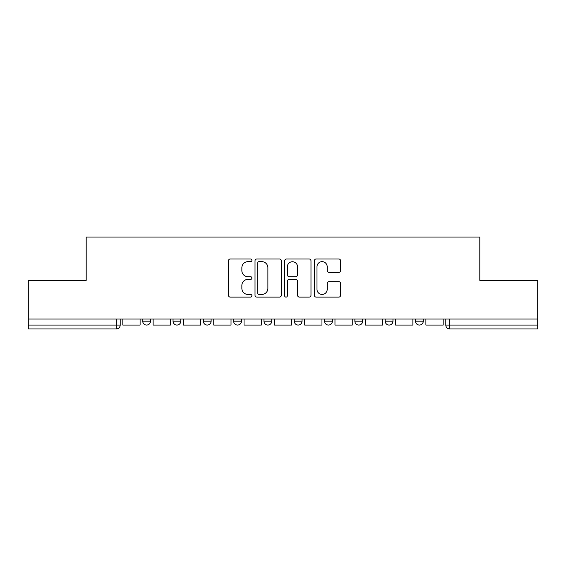 <?xml version="1.0" encoding="UTF-8"?>
<svg xmlns="http://www.w3.org/2000/svg" width="566" height="566" viewBox="0 0 566 566"><rect width="100%" height="100%" fill="white"/><g stroke="black" fill="none" stroke-linecap="round" stroke-linejoin="round"><path stroke-width="0.85" d="M251.92 260.31A1.337 1.337 0 0 0 250.582 258.973L230.32 258.973A1.91 1.91 0 0 0 228.409 260.884L228.409 295.211A1.91 1.91 0 0 0 230.32 297.115L250.582 297.115A1.337 1.337 0 0 0 251.92 295.777A1.337 1.337 0 0 0 250.582 294.447L247.958 294.447A6.106 6.106 0 0 1 241.859 288.342L241.859 285.483A6.106 6.106 0 0 1 247.958 279.378L250.582 279.378A1.337 1.337 0 0 0 251.92 278.048A1.337 1.337 0 0 0 250.582 276.71L247.958 276.71A6.106 6.106 0 0 1 241.859 270.612L241.859 267.746A6.106 6.106 0 0 1 247.958 261.648L250.582 261.648A1.337 1.337 0 0 0 251.92 260.31M385.191 319.04L385.191 321.177L392.96 321.177A3.884 3.884 0 0 1 389.075 325.061A3.884 3.884 0 0 1 385.191 321.177L385.191 319.04M324.573 319.04L324.573 321.177L332.348 321.177A3.884 3.884 0 0 1 328.464 325.061A3.884 3.884 0 0 1 324.573 321.177L324.573 319.04M294.27 319.04L294.27 321.177L302.039 321.177A3.884 3.884 0 0 1 298.155 325.061A3.884 3.884 0 0 1 294.27 321.177L294.27 319.04M233.652 319.04L233.652 321.177L241.427 321.177A3.884 3.884 0 0 1 237.536 325.061A3.884 3.884 0 0 1 233.652 321.177L233.652 319.04M338.73 272.423A1.91 1.91 0 0 0 340.64 270.513L340.64 260.884A1.91 1.91 0 0 0 338.73 258.973L316.231 258.973A1.91 1.91 0 0 0 314.321 260.884L314.321 295.211A1.91 1.91 0 0 0 316.231 297.115L338.73 297.115A1.91 1.91 0 0 0 340.64 295.211L340.64 283.573A1.91 1.91 0 0 0 338.73 281.67L329.101 281.67A1.91 1.91 0 0 0 327.198 283.573L327.198 289.346A5.101 5.101 0 0 1 322.096 294.447A5.101 5.101 0 0 1 316.995 289.346L316.995 266.749A5.101 5.101 0 0 1 322.096 261.648A5.101 5.101 0 0 1 327.198 266.749L327.198 270.513A1.91 1.91 0 0 0 329.101 272.423L338.73 272.423M28.3 319.04L28.3 280.375L86.195 280.375L86.195 237.055L479.805 237.055L479.805 280.375L537.7 280.375L537.7 319.04L28.3 319.04L28.3 325.061L120.197 325.061L120.197 319.04L120.197 325.061A3.884 3.884 0 0 1 116.306 328.945L28.3 328.945L28.3 325.061M281.33 260.884A1.91 1.91 0 0 0 279.427 258.973L256.922 258.973A1.91 1.91 0 0 0 255.018 260.884L255.018 295.211A1.91 1.91 0 0 0 256.922 297.115L279.427 297.115A1.91 1.91 0 0 0 281.33 295.211L281.33 260.884M286.573 258.973L309.078 258.973A1.91 1.91 0 0 1 310.982 260.884L310.982 295.211A1.91 1.91 0 0 1 309.078 297.115L299.449 297.115A1.91 1.91 0 0 1 297.539 295.211L297.539 281.288A1.91 1.91 0 0 0 295.636 279.378L289.247 279.378A1.91 1.91 0 0 0 287.337 281.288L287.337 295.777A1.337 1.337 0 0 1 286.007 297.115A1.337 1.337 0 0 1 284.67 295.777L284.67 260.884A1.91 1.91 0 0 1 286.573 258.973M445.803 319.04L445.803 325.061L537.7 325.061L537.7 328.945L449.694 328.945A3.884 3.884 0 0 1 445.803 325.061L445.803 319.04M537.7 319.04L537.7 325.061M423.269 319.04L423.269 321.177A3.884 3.884 0 0 1 419.385 325.061A3.884 3.884 0 0 1 415.501 321.177L423.269 321.177L423.269 319.04M415.501 319.04L415.501 321.177M392.96 319.04L392.96 321.177M362.657 319.04L362.657 321.177A3.884 3.884 0 0 1 358.766 325.061A3.884 3.884 0 0 1 354.882 321.177L362.657 321.177L362.657 319.04M354.882 319.04L354.882 321.177M332.348 319.04L332.348 321.177L332.348 319.04M302.039 321.177L302.039 319.04L302.039 321.177A3.884 3.884 0 0 1 298.155 325.061M271.73 319.04L271.73 321.177A3.884 3.884 0 0 1 267.845 325.061A3.884 3.884 0 0 1 263.961 321.177A3.884 3.884 0 0 0 267.845 325.061A3.884 3.884 0 0 0 271.73 321.177L271.73 319.04M263.961 319.04L263.961 321.177L271.73 321.177M241.427 319.04L241.427 321.177M211.118 319.04L211.118 321.177A3.884 3.884 0 0 1 207.234 325.061A3.884 3.884 0 0 1 203.343 321.177A3.884 3.884 0 0 0 207.234 325.061A3.884 3.884 0 0 0 211.118 321.177L203.343 321.177L203.343 319.04M173.04 319.04L173.04 321.177L180.809 321.177L180.809 319.04L180.809 321.177A3.884 3.884 0 0 1 176.925 325.061A3.884 3.884 0 0 1 173.04 321.177A3.884 3.884 0 0 0 176.925 325.061M142.731 319.04L142.731 321.177L150.499 321.177L150.499 319.04L150.499 321.177A3.884 3.884 0 0 1 146.615 325.061A3.884 3.884 0 0 1 142.731 321.177A3.884 3.884 0 0 0 146.615 325.061M116.306 319.04L116.306 328.945A3.884 3.884 0 0 0 120.197 325.061M259.023 261.648A1.337 1.337 0 0 0 257.686 262.978L257.686 293.11A1.337 1.337 0 0 0 259.023 294.447L261.782 294.447A6.106 6.106 0 0 0 267.888 288.342L267.888 267.746A6.106 6.106 0 0 0 261.782 261.648L259.023 261.648M297.539 266.841A5.101 5.101 0 0 0 292.438 261.74A5.101 5.101 0 0 0 287.337 266.841L287.337 274.807A1.91 1.91 0 0 0 289.247 276.71L295.636 276.71A1.91 1.91 0 0 0 297.539 274.807L297.539 266.841M140.106 319.04L140.106 325.061L122.815 325.061L122.815 319.04M170.416 319.04L170.416 325.061L153.124 325.061L153.124 319.04M200.725 319.04L200.725 325.061L183.434 325.061L183.434 319.04M231.027 319.04L231.027 325.061L213.743 325.061L213.743 319.04M261.336 319.04L261.336 325.061L244.045 325.061L244.045 319.04M291.646 319.04L291.646 325.061L274.354 325.061L274.354 319.04M321.955 319.04L321.955 325.061L304.664 325.061L304.664 319.04M352.257 319.04L352.257 325.061L334.973 325.061L334.973 319.04M382.566 319.04L382.566 325.061L365.275 325.061L365.275 319.04M412.876 319.04L412.876 325.061L395.584 325.061L395.584 319.04M443.185 319.04L443.185 325.061L425.894 325.061L425.894 319.04M449.694 319.04L449.694 328.945"/></g></svg>
